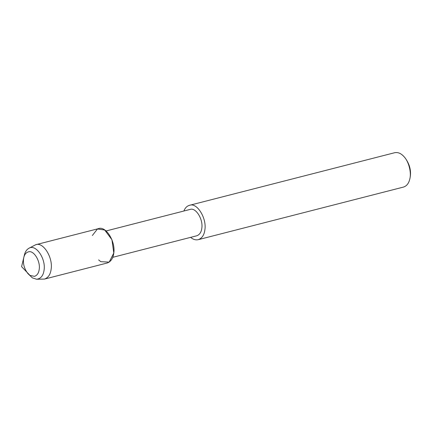 <?xml version="1.0" encoding="UTF-8"?>
<svg xmlns="http://www.w3.org/2000/svg" width="432" height="432" viewBox="0 0 432 432"><rect width="100%" height="100%" fill="white"/><g stroke="black" fill="none" stroke-linecap="round" stroke-linejoin="round"><path stroke-width="0.65" d="M29.986 275.405L34.501 276.361C37.195 275.378 38.767 273.002 39.226 269.239C40.565 261.041 33.566 249.696 28.237 251.926C25.996 252.65 24.511 254.502 23.792 257.488C22.685 263.115 24.062 268.493 27.929 273.623L29.986 275.405L34.501 276.361C37.195 275.378 38.767 273.002 39.226 269.239C40.565 261.041 33.566 249.696 28.237 251.926C25.996 252.65 24.511 254.502 23.792 257.488L21.6 266.647L29.986 275.405M98.636 259.924L100.807 261.679L109.188 262.111L113.794 253.012L111.937 239.722L104.695 230.018L97.465 228.971L92.372 235.489M112.747 257.321L196.733 235.791C199.633 234.733 201.328 232.173 201.825 228.118C203.267 219.283 195.723 207.058 189.983 209.455L105.997 230.985M190.615 237.362L191.916 238.329C193.946 239.69 196.063 240.138 198.266 239.674C202.046 238.286 204.26 234.949 204.903 229.662C206.788 218.138 196.949 202.187 189.459 205.319C186.937 206.053 185.069 207.954 183.865 211.027M198.266 239.674L403.488 187.072C406.647 186.052 408.726 183.449 409.736 179.253C411.577 173.275 409.082 161.843 403.925 156.568C401.053 153.365 397.975 152.086 394.686 152.717L189.459 205.319M409.736 179.253L410.049 177.968C411.453 170.845 409.709 164.036 404.811 157.545L403.925 156.568M27.929 273.623L32.308 277.83L36.558 279.234L44.518 279.077C48.298 277.695 50.512 274.358 51.16 269.066C53.039 257.542 43.2 241.596 35.71 244.728L28.658 248.416C26.536 249.723 25.115 251.905 24.403 254.95L23.792 257.488M36.558 279.234C40.819 278.753 43.335 275.665 44.107 269.957C45.895 258.514 35.656 243.437 28.658 248.416M44.518 279.077L107.152 263.023C110.938 261.641 113.152 258.304 113.794 253.012C115.673 241.488 105.84 225.542 98.35 228.674L35.71 244.728"/></g></svg>
